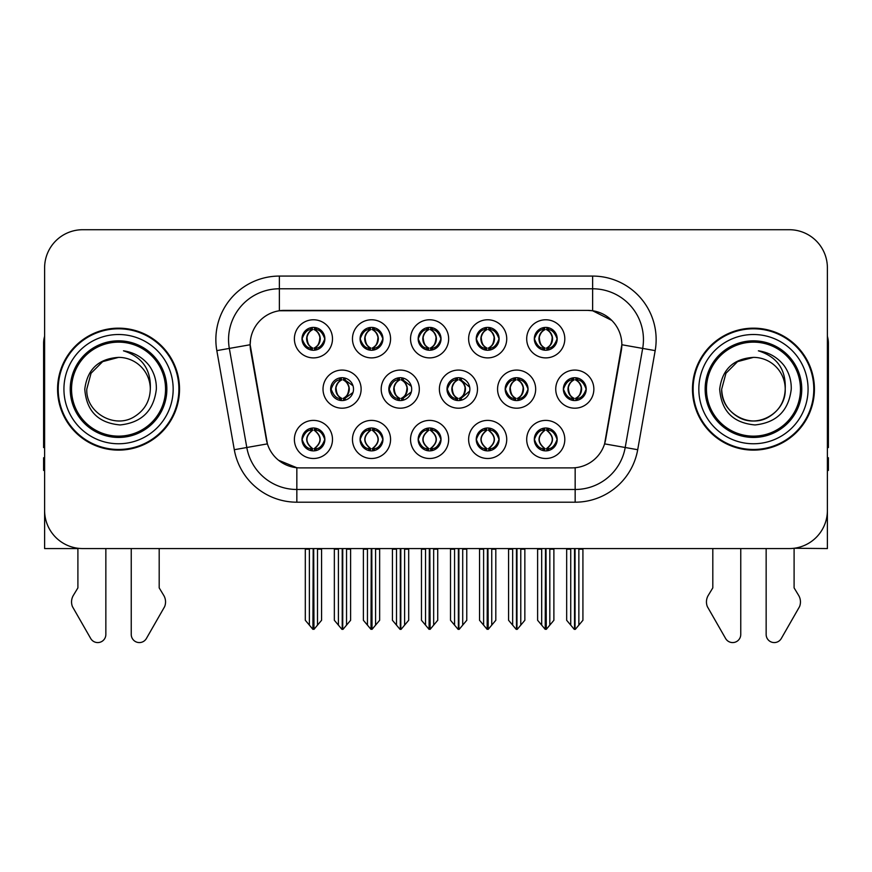 <?xml version="1.0" encoding="UTF-8"?>
<svg xmlns="http://www.w3.org/2000/svg" width="872" height="872" viewBox="0 0 872 872"><rect width="100%" height="100%" fill="white"/><g stroke="black" fill="none" stroke-linecap="round" stroke-linejoin="round"><path stroke-width="1.31" d="M505.182 389.141A11.434 11.434 0 0 0 516.616 400.564A11.434 11.434 0 0 0 528.051 389.141A11.434 11.434 0 0 0 516.616 377.707A11.434 11.434 0 0 0 505.182 389.141L505.389 389.141C507.646 382.917 510.611 379.843 514.295 379.909L513.51 378.132M497.563 389.141A19.053 19.053 0 0 0 516.616 408.194A19.053 19.053 0 0 0 535.67 389.141A19.053 19.053 0 0 0 516.616 370.077A19.053 19.053 0 0 0 497.563 389.141M302.006 439.444A11.434 11.434 0 0 0 313.44 450.879A11.434 11.434 0 0 0 324.875 439.444A11.434 11.434 0 0 0 313.44 428.01A11.434 11.434 0 0 0 302.006 439.444L302.115 439.444C304.274 445.592 307.249 448.677 311.021 448.677L312.372 448.677C304.818 442.518 304.818 436.36 312.372 430.201L312.754 430.201C304.993 436.36 304.993 442.518 312.754 448.677L312.754 448.677C304.72 442.518 304.72 436.36 312.765 430.201L311.021 430.201C307.315 430.125 304.35 433.21 302.115 439.444M294.387 439.444A19.053 19.053 0 0 0 313.44 458.498A19.053 19.053 0 0 0 332.494 439.444A19.053 19.053 0 0 0 313.44 420.391A19.053 19.053 0 0 0 294.387 439.444M563.367 389.141A11.434 11.434 0 0 0 574.79 400.564A11.434 11.434 0 0 0 586.224 389.141A11.434 11.434 0 0 0 574.79 377.707A11.434 11.434 0 0 0 563.367 389.141L563.465 389.141C565.721 382.917 568.697 379.843 572.37 379.909L571.596 378.165M555.737 389.141A19.053 19.053 0 0 0 574.79 408.194A19.053 19.053 0 0 0 593.854 389.141A19.053 19.053 0 0 0 574.79 370.077A19.053 19.053 0 0 0 555.737 389.141M302.006 338.837A11.434 11.434 0 0 0 313.44 350.261A11.434 11.434 0 0 0 324.875 338.837A11.434 11.434 0 0 0 313.44 327.403A11.434 11.434 0 0 0 302.006 338.837L302.115 338.837C304.372 332.613 307.336 329.529 311.021 329.594L310.247 327.85M294.387 338.837A19.053 19.053 0 0 0 313.44 357.891A19.053 19.053 0 0 0 332.494 338.837A19.053 19.053 0 0 0 313.44 319.773A19.053 19.053 0 0 0 294.387 338.837M534.318 439.444A11.434 11.434 0 0 0 545.752 450.879A11.434 11.434 0 0 0 557.186 439.444A11.434 11.434 0 0 0 545.752 428.01A11.434 11.434 0 0 0 534.318 439.444L534.427 439.444C536.596 445.592 539.561 448.677 543.343 448.677L544.695 448.677C537.13 442.518 537.13 436.36 544.695 430.201L545.065 430.201C537.305 436.36 537.305 442.518 545.065 448.677L545.065 448.677C537.043 442.518 537.043 436.36 545.076 430.201L543.343 430.201C539.637 430.125 536.662 433.21 534.427 439.444M526.699 439.444A19.053 19.053 0 0 0 545.752 458.498A19.053 19.053 0 0 0 564.805 439.444A19.053 19.053 0 0 0 545.752 420.391A19.053 19.053 0 0 0 526.699 439.444M388.825 389.141A11.434 11.434 0 0 0 400.248 400.564A11.434 11.434 0 0 0 411.682 389.141A11.434 11.434 0 0 0 400.248 377.707A11.434 11.434 0 0 0 388.825 389.141L389.228 389.141C391.484 382.917 394.46 379.843 398.133 379.909L397.327 378.088M381.195 389.141A19.053 19.053 0 0 0 400.248 408.194A19.053 19.053 0 0 0 419.312 389.141A19.053 19.053 0 0 0 400.248 370.077A19.053 19.053 0 0 0 381.195 389.141M418.168 338.837A11.434 11.434 0 0 0 429.602 350.261A11.434 11.434 0 0 0 441.036 338.837A11.434 11.434 0 0 0 429.602 327.403A11.434 11.434 0 0 0 418.168 338.837L418.277 338.837C420.533 332.613 423.498 329.529 427.182 329.594L426.397 327.85M410.538 338.837A19.053 19.053 0 0 0 429.602 357.891A19.053 19.053 0 0 0 448.655 338.837A19.053 19.053 0 0 0 429.602 319.773A19.053 19.053 0 0 0 410.538 338.837M330.641 389.141A11.434 11.434 0 0 0 342.075 400.564A11.434 11.434 0 0 0 353.509 389.141A11.434 11.434 0 0 0 342.075 377.707A11.434 11.434 0 0 0 330.641 389.141L331.153 389.141C333.409 382.917 336.374 379.843 340.058 379.909L339.241 378.056M323.022 389.141A19.053 19.053 0 0 0 342.075 408.194A19.053 19.053 0 0 0 361.128 389.141A19.053 19.053 0 0 0 342.075 370.077A19.053 19.053 0 0 0 323.022 389.141M476.243 439.444A11.434 11.434 0 0 0 487.677 450.879A11.434 11.434 0 0 0 499.111 439.444A11.434 11.434 0 0 0 487.677 428.01A11.434 11.434 0 0 0 476.243 439.444L476.352 439.444C478.51 445.592 481.486 448.677 485.257 448.677L486.609 448.677C479.055 442.518 479.055 436.36 486.609 430.201L486.99 430.201C479.229 436.36 479.229 442.518 486.99 448.677L486.99 448.677C478.957 442.518 478.957 436.36 487.001 430.201L485.257 430.201C481.551 430.125 478.586 433.21 476.352 439.444M468.624 439.444A19.053 19.053 0 0 0 487.677 458.498A19.053 19.053 0 0 0 506.73 439.444A19.053 19.053 0 0 0 487.677 420.391A19.053 19.053 0 0 0 468.624 439.444M476.243 338.837A11.434 11.434 0 0 0 487.677 350.261A11.434 11.434 0 0 0 499.111 338.837A11.434 11.434 0 0 0 487.677 327.403A11.434 11.434 0 0 0 476.243 338.837L476.352 338.837C478.608 332.613 481.573 329.529 485.257 329.594L484.483 327.85M468.624 338.837A19.053 19.053 0 0 0 487.677 357.891A19.053 19.053 0 0 0 506.73 338.837A19.053 19.053 0 0 0 487.677 319.773A19.053 19.053 0 0 0 468.624 338.837M360.082 338.837A11.434 11.434 0 0 0 371.516 350.261A11.434 11.434 0 0 0 382.95 338.837A11.434 11.434 0 0 0 371.516 327.403A11.434 11.434 0 0 0 360.082 338.837L360.19 338.837C362.447 332.613 365.423 329.529 369.096 329.594L368.322 327.85M352.462 338.837A19.053 19.053 0 0 0 371.516 357.891A19.053 19.053 0 0 0 390.569 338.837A19.053 19.053 0 0 0 371.516 319.773A19.053 19.053 0 0 0 352.462 338.837M534.318 338.837A11.434 11.434 0 0 0 545.752 350.261A11.434 11.434 0 0 0 557.186 338.837A11.434 11.434 0 0 0 545.752 327.403A11.434 11.434 0 0 0 534.318 338.837L534.427 338.837C536.683 332.613 539.659 329.529 543.332 329.594L542.558 327.85M526.699 338.837A19.053 19.053 0 0 0 545.752 357.891A19.053 19.053 0 0 0 564.805 338.837A19.053 19.053 0 0 0 545.752 319.773A19.053 19.053 0 0 0 526.699 338.837M446.998 389.141A11.434 11.434 0 0 0 458.432 400.564A11.434 11.434 0 0 0 469.866 389.141A11.434 11.434 0 0 0 458.432 377.707A11.434 11.434 0 0 0 446.998 389.141L447.314 389.141C449.571 382.917 452.535 379.843 456.22 379.909L455.413 378.11M439.379 389.141A19.053 19.053 0 0 0 458.432 408.194A19.053 19.053 0 0 0 477.485 389.141A19.053 19.053 0 0 0 458.432 370.077A19.053 19.053 0 0 0 439.379 389.141M360.082 439.444A11.434 11.434 0 0 0 371.516 450.879A11.434 11.434 0 0 0 382.95 439.444A11.434 11.434 0 0 0 371.516 428.01A11.434 11.434 0 0 0 360.082 439.444L360.19 439.444C362.36 445.592 365.324 448.677 369.107 448.677L370.458 448.677C362.894 442.518 362.894 436.36 370.458 430.201L370.829 430.201C363.068 436.36 363.068 442.518 370.829 448.677L370.829 448.677C362.807 442.518 362.807 436.36 370.84 430.201L369.107 430.201C365.401 430.125 362.425 433.21 360.19 439.444M352.462 439.444A19.053 19.053 0 0 0 371.516 458.498A19.053 19.053 0 0 0 390.569 439.444A19.053 19.053 0 0 0 371.516 420.391A19.053 19.053 0 0 0 352.462 439.444M418.168 439.444A11.434 11.434 0 0 0 429.602 450.879A11.434 11.434 0 0 0 441.036 439.444A11.434 11.434 0 0 0 429.602 428.01A11.434 11.434 0 0 0 418.168 439.444L418.266 439.444C420.435 445.592 423.411 448.677 427.182 448.677L428.534 448.677C420.969 442.518 420.969 436.36 428.534 430.201L428.915 430.201C421.154 436.36 421.154 442.518 428.915 448.677L428.915 448.677C420.882 442.518 420.882 436.36 428.926 430.201L427.182 430.201C423.476 430.125 420.5 433.21 418.266 439.444M410.538 439.444A19.053 19.053 0 0 0 429.602 458.498A19.053 19.053 0 0 0 448.655 439.444A19.053 19.053 0 0 0 429.602 420.391A19.053 19.053 0 0 0 410.538 439.444M250.155 344.68A34.302 34.302 0 0 0 250.678 350.631L266.352 439.553A34.302 34.302 0 0 0 300.132 467.893L571.869 467.893A34.302 34.302 0 0 0 605.648 439.553L621.322 350.631A34.302 34.302 0 0 0 587.554 310.377L284.446 310.377A34.302 34.302 0 0 0 250.155 344.68L250.537 339.59M794.098 548.259L827.386 548.564L827.386 267.824A38.106 38.106 0 0 0 789.269 229.718L82.731 229.718A38.106 38.106 0 0 0 44.614 267.824L44.614 548.564L77.902 548.564L77.902 587.881L73.39 595.336A12.699 12.699 0 0 0 72.463 606.65L90.71 638.511A8.11 8.11 0 0 0 105.85 634.456L105.85 548.564L131.247 548.564L131.247 634.456A8.11 8.11 0 0 0 146.387 638.511L164.634 606.65A12.699 12.699 0 0 0 163.707 595.336L159.195 587.881L159.195 548.564M712.806 548.564L712.806 587.881L708.293 595.336A12.699 12.699 0 0 0 707.366 606.65L725.613 638.511A8.11 8.11 0 0 0 740.753 634.456L740.753 548.564L766.15 548.564L766.15 634.456A8.11 8.11 0 0 0 781.29 638.511L799.537 606.65A12.699 12.699 0 0 0 798.61 595.336L794.098 587.881L794.098 548.564M57.574 389.141A60.975 60.975 0 0 0 118.548 450.115A60.975 60.975 0 0 0 179.523 389.141A60.975 60.975 0 0 0 118.548 328.166A60.975 60.975 0 0 0 57.574 389.141M692.477 389.141A60.975 60.975 0 0 0 753.452 450.115A60.975 60.975 0 0 0 814.426 389.141A60.975 60.975 0 0 0 753.452 328.166A60.975 60.975 0 0 0 692.477 389.141M279.367 276.075L592.633 276.075A63.514 63.514 0 0 1 655.177 350.62L637.705 449.712A63.514 63.514 0 0 1 575.16 502.196L296.84 502.196A63.514 63.514 0 0 1 234.296 449.712L216.823 350.62A63.514 63.514 0 0 1 279.367 276.075L279.367 288.785L592.633 288.785A50.816 50.816 0 0 1 642.675 348.418L625.202 447.5A50.816 50.816 0 0 1 575.16 489.486L296.84 489.486A50.816 50.816 0 0 1 246.798 447.5L229.325 348.418A50.816 50.816 0 0 1 279.367 288.785L279.367 310.759L587.554 310.377L592.633 310.759L611.795 320.416M571.869 467.893L300.132 467.893M296.84 502.196L296.84 467.741L278.539 460.242M642.675 348.418L621.845 344.745L604.59 443.87L625.202 447.5L642.675 348.418L655.177 350.62M234.296 449.712L267.41 443.87L250.155 344.745L229.325 348.418A50.816 50.816 0 0 1 228.562 339.59M605.648 439.553L605.441 440.633M266.56 440.633L266.352 439.553M789.269 229.718L82.731 229.718M44.614 267.824L44.614 510.447A38.106 38.106 0 0 0 82.731 548.564L789.269 548.564A38.106 38.106 0 0 0 827.386 510.447L827.386 267.824M541.686 625.126L541.686 549.197L541.218 548.564L541.686 549.197L537.621 549.197L537.621 548.564L537.621 620.286L545.229 629.355L545.501 548.564M553.884 548.564L553.884 620.286L546.275 629.355L546.014 548.564M553.884 620.286L553.884 549.197L549.818 549.197L549.818 625.126M550.287 548.564L549.818 549.197M547.725 428.174L546.82 430.201C554.385 436.36 554.385 442.518 546.82 448.677L546.439 448.677C554.2 442.518 554.2 436.36 546.439 430.201L546.439 430.201C554.472 436.36 554.472 442.518 546.428 448.677L548.172 448.677C551.878 448.764 554.854 445.679 557.077 439.423C554.908 433.275 551.932 430.201 548.172 430.201L548.946 428.468M546.82 430.201L548.172 430.201M586.224 389.141L586.126 389.141C583.924 382.993 580.948 379.909 577.21 379.909L575.858 379.909C579.488 381.849 581.417 384.923 581.624 389.141C581.417 393.348 579.488 396.433 575.858 398.373L577.21 398.373L577.994 400.117M572.828 377.87L573.732 379.909L572.37 379.909M575.487 398.373C579.204 396.433 581.177 393.348 581.395 389.141C581.177 384.923 579.204 381.849 575.487 379.909L575.487 379.909C578.18 380.999 580.109 383.506 581.232 387.419C580.916 393.588 578.997 397.24 575.476 398.373L576.425 400.455M586.126 389.141C583.837 395.408 580.861 398.482 577.21 398.373M573.732 379.909L573.732 379.909C570.103 381.849 568.173 384.923 567.966 389.141C568.173 393.348 570.103 396.433 573.732 398.373L572.37 398.373C568.806 398.602 565.841 395.517 563.465 389.141M573.732 398.373L574.103 398.373C570.375 396.433 568.413 393.348 568.184 389.141C568.413 384.923 570.375 381.849 574.103 379.909C571.4 380.999 569.481 383.506 568.359 387.419C568.675 393.588 570.593 397.24 574.114 398.373L572.828 400.401M582.921 549.197L582.921 620.286L578.855 625.126L578.855 549.197L582.921 549.197L582.921 548.564M566.669 548.564L566.669 620.286L574.277 629.355L575.313 629.355L578.855 625.126M578.855 549.197L579.324 548.564M575.051 548.564L575.051 629.355M570.255 548.564L570.735 549.197L566.669 549.197M570.735 549.197L570.735 625.126M574.539 629.355L574.539 548.564M546.45 348.07C550.167 346.13 552.139 343.045 552.358 338.837C552.139 334.619 550.167 331.534 546.45 329.594L546.82 329.594C550.45 331.534 552.368 334.619 552.586 338.837C552.368 343.045 550.45 346.13 546.82 348.07L548.172 348.07L548.957 349.814M546.45 329.594L548.172 329.594L548.957 327.85M543.79 350.097L544.684 348.07C541.054 346.13 539.136 343.045 538.929 338.837C539.136 334.619 541.054 331.534 544.684 329.594L545.065 329.594C541.338 331.534 539.365 334.619 539.147 338.837C539.365 343.045 541.338 346.13 545.065 348.07L545.065 348.07C541.556 346.936 539.626 343.285 539.31 337.115C540.444 333.202 542.362 330.695 545.076 329.605L543.332 329.594M557.186 338.837L557.077 338.837C554.788 345.105 551.823 348.179 548.172 348.07M557.077 338.837C554.875 332.69 551.911 329.605 548.172 329.594M544.684 348.07L543.332 348.07C539.768 348.299 536.792 345.214 534.427 338.837M44.614 336.287A25.408 25.408 0 0 0 43.6 343.405L43.6 447.576A25.408 25.408 0 0 1 44.614 447.51M44.614 470.433L43.6 470.433L43.6 457.735L44.614 457.735M483.611 625.126L483.611 549.197L483.143 548.564L483.611 549.197L479.546 549.197L479.546 548.564L479.546 620.286L487.154 629.355L487.426 548.564M495.808 548.564L495.808 620.286L488.2 629.355L487.928 548.564M495.808 620.286L495.808 549.197L491.743 549.197L491.743 625.126M492.211 548.564L491.743 549.197M489.639 428.174L488.734 430.201C496.299 436.36 496.299 442.518 488.734 448.677L488.364 448.677C496.124 442.518 496.124 436.36 488.364 430.201L488.364 430.201C496.397 436.36 496.397 442.518 488.353 448.677L490.097 448.677C493.803 448.764 496.768 445.679 499.002 439.423C496.822 433.275 493.857 430.201 490.097 430.201L490.871 428.468M488.734 430.201L490.097 430.201M425.536 625.126L425.536 549.197L425.067 548.564L425.536 549.197L421.47 549.197L421.47 548.564L421.47 620.286L429.079 629.355L429.34 548.564M437.722 548.564L437.722 620.286L430.114 629.355L429.852 548.564M437.722 620.286L437.722 549.197L433.667 549.197L433.667 625.126M434.136 548.564L433.667 549.197M431.564 428.174L430.659 430.201C438.224 436.36 438.224 442.518 430.659 448.677L430.288 448.677C438.049 442.518 438.049 436.36 430.288 430.201L430.288 430.201C438.311 436.36 438.311 442.518 430.278 448.677L432.011 448.677C435.717 448.764 438.692 445.679 440.927 439.423C438.747 433.275 435.771 430.201 432.011 430.201L432.795 428.468M430.659 430.201L432.011 430.201M367.45 625.126L367.45 549.197L366.981 548.564L367.45 549.197L363.384 549.197L363.384 548.564L363.384 620.286L371.003 629.355L371.265 548.564M379.647 548.564L379.647 620.286L372.039 629.355L371.777 548.564M379.647 620.286L379.647 549.197L375.581 549.197L375.581 625.126M376.05 548.564L375.581 549.197M373.488 428.174L372.584 430.201C380.148 436.36 380.148 442.518 372.584 448.677L372.202 448.677C379.963 442.518 379.963 436.36 372.202 430.201L372.202 430.201C380.236 436.36 380.236 442.518 372.191 448.677L373.935 448.677C377.641 448.764 380.617 445.679 382.852 439.423C380.672 433.275 377.696 430.201 373.935 430.201L374.709 428.468M372.584 430.201L373.935 430.201M309.375 625.126L309.375 549.197L308.906 548.564L309.375 549.197L305.309 549.197L305.309 548.564L305.309 620.286L312.917 629.355L313.19 548.564M321.572 548.564L321.572 620.286L313.964 629.355L313.691 548.564M321.572 620.286L321.572 549.197L317.506 549.197L317.506 625.126M317.975 548.564L317.506 549.197M315.402 428.174L314.498 430.201C322.062 436.36 322.062 442.518 314.498 448.677L314.127 448.677C321.888 442.518 321.888 436.36 314.127 430.201L314.127 430.201C322.16 436.36 322.16 442.518 314.116 448.677L315.86 448.677C319.566 448.764 322.531 445.679 324.766 439.423C322.586 433.275 319.621 430.201 315.86 430.201L316.634 428.468M314.498 430.201L315.86 430.201M519.134 398.373C522.786 398.482 525.751 395.408 528.04 389.141C525.838 382.993 522.873 379.909 519.134 379.909L517.783 379.909C521.412 381.849 523.331 384.923 523.549 389.141C523.331 393.348 521.412 396.433 517.783 398.373L519.134 398.373L519.897 400.085M514.742 377.859L515.646 379.909L514.295 379.909M517.412 398.373C521.129 396.433 523.102 393.348 523.32 389.141C523.102 384.923 521.129 381.849 517.412 379.909L517.412 379.909C520.104 380.999 522.023 383.506 523.156 387.419C522.84 393.588 520.922 397.24 517.401 398.373L518.339 400.433M515.646 379.909L515.646 379.909C512.017 381.849 510.098 384.923 509.88 389.141C510.098 393.348 512.017 396.433 515.646 398.373L514.295 398.373C510.73 398.602 507.755 395.517 505.389 389.141M514.742 400.412L516.028 398.373C512.3 396.433 510.327 393.348 510.109 389.141C510.327 384.923 512.3 381.849 516.028 379.909M524.846 549.197L524.846 620.286L520.78 625.126L520.78 549.197L524.846 549.197L524.846 548.564M508.583 548.564L508.583 620.286L516.191 629.355L517.238 629.355L520.78 625.126M520.78 549.197L521.249 548.564M516.965 548.564L516.965 629.355M512.18 548.564L512.649 549.197L508.583 549.197M512.649 549.197L512.649 625.126M516.464 629.355L516.464 548.564M469.703 387.212L461.059 379.909L459.708 379.909C463.337 381.849 465.256 384.923 465.474 389.141C465.256 393.348 463.337 396.433 459.708 398.373L461.059 398.373L461.811 400.063M456.656 377.849L457.571 379.909L456.22 379.909M459.326 398.373C463.054 396.433 465.027 393.348 465.245 389.141C465.027 384.923 463.054 381.849 459.326 379.909L459.326 379.909C462.029 380.999 463.948 383.506 465.081 387.419C464.765 393.588 462.836 397.24 459.315 398.373L460.253 400.422M469.714 391.027L461.059 398.373M457.571 379.909L457.571 379.909C453.941 381.849 452.023 384.923 451.805 389.141C452.023 393.348 453.941 396.433 457.571 398.373L456.22 398.373C452.644 398.602 449.68 395.517 447.314 389.141M457.571 398.373L457.942 398.373C454.225 396.433 452.252 393.348 452.034 389.141C452.252 384.923 454.225 381.849 457.942 379.909C455.249 380.999 453.331 383.506 452.197 387.419C452.514 393.588 454.432 397.24 457.953 398.373L456.656 400.433M466.771 549.197L466.771 620.286L462.705 625.126L462.705 549.197L466.771 549.197L466.771 548.564M450.508 548.564L450.508 620.286L458.116 629.355L459.163 629.355L462.705 625.126M462.705 549.197L463.174 548.564M458.89 548.564L458.89 629.355M454.105 548.564L454.574 549.197L450.508 549.197M454.574 549.197L454.574 625.126M458.378 629.355L458.378 548.564M411.355 386.383L402.984 379.909L401.621 379.909C405.251 381.849 407.18 384.923 407.388 389.141C407.18 393.348 405.251 396.433 401.621 398.373L402.984 398.373L403.714 400.03M398.569 377.827L399.496 379.909L398.133 379.909M401.251 398.373C404.968 396.433 406.941 393.348 407.159 389.141C406.941 384.923 404.968 381.849 401.251 379.909L401.251 379.909C403.954 380.999 405.872 383.506 406.995 387.419C406.679 393.588 404.761 397.24 401.24 398.373L402.166 400.412M411.355 391.866L402.984 398.373M399.496 379.909L399.496 379.909C395.866 381.849 393.937 384.923 393.73 389.141C393.937 393.348 395.866 396.433 399.496 398.373L398.133 398.373C394.569 398.602 391.604 395.517 389.228 389.141M399.496 398.373L399.867 398.373C396.139 396.433 394.177 393.348 393.948 389.141C394.177 384.923 396.139 381.849 399.867 379.909C397.163 380.999 395.245 383.506 394.122 387.419C394.438 393.588 396.357 397.24 399.877 398.373L398.569 400.444M408.685 549.197L408.685 620.286L404.619 625.126L404.619 549.197L408.685 549.197L408.685 548.564M392.433 548.564L392.433 620.286L400.041 629.355L401.076 629.355L404.619 625.126M404.619 549.197L405.099 548.564M400.815 548.564L400.815 629.355M396.019 548.564L396.498 549.197L392.433 549.197M396.498 549.197L396.498 625.126M400.303 629.355L400.303 548.564M352.997 385.762L344.898 379.909L343.546 379.909C347.176 381.849 349.094 384.923 349.312 389.141C349.094 393.348 347.176 396.433 343.546 398.373L344.898 398.373L345.628 400.008M340.483 377.816L341.41 379.909L340.058 379.909M343.176 398.373C346.893 396.433 348.865 393.348 349.083 389.141C348.865 384.923 346.893 381.849 343.176 379.909L343.176 379.909C345.868 380.999 347.786 383.506 348.92 387.419C348.604 393.588 346.685 397.24 343.165 398.373L344.08 400.39M352.997 392.498L344.898 398.373M341.41 379.909L341.41 379.909C337.78 381.849 335.862 384.923 335.644 389.141C335.862 393.348 337.78 396.433 341.41 398.373L340.058 398.373C336.494 398.602 333.518 395.517 331.153 389.141M340.483 400.455L341.791 398.373C338.063 396.433 336.091 393.348 335.873 389.141C336.091 384.923 338.063 381.849 341.791 379.909M350.609 549.197L350.609 620.286L346.544 625.126L346.544 549.197L350.609 549.197L350.609 548.564M334.347 548.564L334.347 620.286L341.955 629.355L343.001 629.355L346.544 625.126M346.544 549.197L347.012 548.564M342.729 548.564L342.729 629.355M337.944 548.564L338.412 549.197L334.347 549.197M338.412 549.197L338.412 625.126M342.227 629.355L342.227 548.564M489.312 327.512L488.353 329.594C491.067 330.695 492.985 333.202 494.119 337.115C493.803 343.285 491.884 346.936 488.353 348.07C492.091 346.13 494.064 343.045 494.282 338.837C494.064 334.619 492.091 331.534 488.364 329.594L488.745 329.594C492.375 331.534 494.293 334.619 494.511 338.837C494.293 343.045 492.375 346.13 488.745 348.07L490.097 348.07L490.871 349.814M488.364 329.594L490.097 329.594L490.871 327.85M485.704 350.097L486.609 348.07C482.979 346.13 481.061 343.045 480.843 338.837C481.061 334.619 482.979 331.534 486.609 329.594L486.99 329.594C483.262 331.534 481.29 334.619 481.072 338.837C481.29 343.045 483.262 346.13 486.99 348.07L486.99 348.07C483.47 346.936 481.551 343.285 481.235 337.115C482.369 333.202 484.287 330.695 486.99 329.605L485.257 329.594M499.111 338.837L499.002 338.837C496.713 345.105 493.748 348.179 490.097 348.07M499.002 338.837C496.8 332.69 493.835 329.605 490.097 329.594M486.609 348.07L485.257 348.07C481.682 348.299 478.717 345.214 476.352 338.837M431.226 327.512L430.278 329.594C432.992 330.695 434.91 333.202 436.044 337.115C435.717 343.285 433.798 346.936 430.278 348.07C434.016 346.13 435.978 343.045 436.207 338.837C435.978 334.619 434.016 331.534 430.288 329.594L430.659 329.594C434.289 331.534 436.218 334.619 436.425 338.837C436.218 343.045 434.289 346.13 430.659 348.07L432.022 348.07L432.795 349.814M430.288 329.594L432.022 329.594L432.795 327.85M427.629 350.097L428.534 348.07C424.904 346.13 422.985 343.045 422.767 338.837C422.985 334.619 424.904 331.534 428.534 329.594L428.904 329.594C425.187 331.534 423.214 334.619 422.996 338.837C423.214 343.045 425.187 346.13 428.904 348.07L428.904 348.07C425.394 346.936 423.476 343.285 423.16 337.115C424.283 333.202 426.212 330.695 428.915 329.605L427.182 329.594M441.036 338.837L440.927 338.837C438.638 345.105 435.662 348.179 432.022 348.07M440.927 338.837C438.725 332.69 435.749 329.605 432.022 329.594M428.534 348.07L427.182 348.07C423.607 348.299 420.642 345.214 418.277 338.837M372.213 348.07C375.93 346.13 377.903 343.045 378.121 338.837C377.903 334.619 375.93 331.534 372.213 329.594L372.584 329.594C376.214 331.534 378.132 334.619 378.35 338.837C378.132 343.045 376.214 346.13 372.584 348.07L373.935 348.07L374.72 349.814M372.213 329.594L373.935 329.594L374.72 327.85M369.554 350.097L370.447 348.07C366.829 346.13 364.899 343.045 364.692 338.837C364.899 334.619 366.829 331.534 370.447 329.594L370.829 329.594C367.101 331.534 365.128 334.619 364.91 338.837C365.128 343.045 367.101 346.13 370.829 348.07L370.829 348.07C367.319 346.936 365.39 343.285 365.074 337.115C366.207 333.202 368.126 330.695 370.84 329.605L369.096 329.594M382.95 338.837L382.852 338.837C380.552 345.105 377.587 348.179 373.935 348.07M382.852 338.837C380.639 332.69 377.674 329.605 373.935 329.594M370.447 348.07L369.096 348.07C365.532 348.299 362.556 345.214 360.19 338.837M315.075 327.512L314.116 329.594C316.83 330.695 318.749 333.202 319.882 337.115C319.566 343.285 317.648 346.936 314.116 348.07C317.855 346.13 319.828 343.045 320.046 338.837C319.828 334.619 317.855 331.534 314.127 329.594L314.509 329.594C318.138 331.534 320.057 334.619 320.275 338.837C320.057 343.045 318.138 346.13 314.509 348.07L315.86 348.07L316.634 349.814M314.127 329.594L315.86 329.594L316.634 327.85M311.468 350.097L312.372 348.07C308.743 346.13 306.824 343.045 306.606 338.837C306.824 334.619 308.743 331.534 312.372 329.594L312.754 329.594C309.026 331.534 307.053 334.619 306.835 338.837C307.053 343.045 309.026 346.13 312.754 348.07L312.754 348.07C309.233 346.936 307.315 343.285 306.998 337.115C308.132 333.202 310.05 330.695 312.765 329.605L311.021 329.594M324.875 338.837L324.766 338.837C322.477 345.105 319.512 348.179 315.86 348.07M324.766 338.837C322.564 332.69 319.599 329.605 315.86 329.594M312.372 348.07L311.021 348.07C307.445 348.299 304.481 345.214 302.115 338.837M165.549 389.141A47.001 47.001 0 0 1 118.548 436.142A47.001 47.001 0 0 1 71.548 389.141A47.001 47.001 0 0 1 118.548 342.14A47.001 47.001 0 0 1 165.549 389.141M84.78 389.141C86.415 411.05 98.198 422.985 120.129 424.947C141.7 422.658 153.777 410.723 156.35 389.141C156.546 380.639 154.224 372.889 149.385 365.858C142.757 357.357 134.114 352.343 123.475 350.817C142.234 356.822 151.183 369.597 150.311 389.141C149.875 401.109 144.589 410.276 134.43 416.642C114.635 429.318 85.707 412.62 86.786 389.141L91.048 373.26L102.667 361.629L118.548 357.378C98.58 358.686 87.32 369.27 84.78 389.141M58.206 389.141A60.342 60.342 0 0 1 118.548 328.798A60.342 60.342 0 0 1 178.891 389.141A60.342 60.342 0 0 1 118.548 449.472A60.342 60.342 0 0 1 58.206 389.141M118.548 357.378A31.763 31.763 0 0 1 150.311 389.141C149.875 401.109 144.589 410.276 134.43 416.642C114.635 429.318 85.707 412.62 86.786 389.141L91.048 373.26L102.667 361.629L118.548 357.378L102.667 361.629L91.048 373.26L86.786 389.141L91.048 373.26L102.667 361.629L118.548 357.378L102.667 361.629L91.048 373.26L86.786 389.141M827.386 336.287A25.408 25.408 0 0 1 828.4 343.405L828.4 447.576A25.408 25.408 0 0 0 827.386 447.51M827.386 457.735L828.4 457.735L828.4 470.433L827.386 470.433M800.452 389.141A47.001 47.001 0 0 1 753.452 436.142A47.001 47.001 0 0 1 706.451 389.141A47.001 47.001 0 0 1 753.452 342.14A47.001 47.001 0 0 1 800.452 389.141M719.683 389.141C721.318 411.05 733.101 422.985 755.032 424.947C776.603 422.658 788.68 410.723 791.253 389.141C791.449 380.639 789.127 372.889 784.288 365.858C777.661 357.357 769.017 352.343 758.378 350.817C777.137 356.822 786.086 369.597 785.214 389.141C784.778 401.109 779.492 410.276 769.333 416.642C749.538 429.318 720.61 412.62 721.689 389.141L725.951 373.26L737.57 361.629L753.452 357.378C733.483 358.686 722.223 369.27 719.683 389.141M693.109 389.141A60.342 60.342 0 0 1 753.452 328.798A60.342 60.342 0 0 1 813.794 389.141A60.342 60.342 0 0 1 753.452 449.472A60.342 60.342 0 0 1 693.109 389.141M721.689 389.141C720.61 412.62 749.538 429.318 769.333 416.642C779.492 410.276 784.778 401.109 785.214 389.141C786.293 412.62 757.365 429.318 737.57 416.642C727.412 410.276 722.125 401.109 721.689 389.141L725.951 373.26L737.57 361.629L753.452 357.378L737.57 361.629L725.951 373.26L721.689 389.141L725.951 373.26L737.57 361.629L753.452 357.378L737.57 361.629L725.951 373.26L721.689 389.141L725.951 373.26L737.57 361.629M785.214 389.141A31.763 31.763 0 0 0 753.452 357.378M592.633 276.075L592.633 310.759M575.16 467.741L575.16 502.196M216.823 350.62L229.325 348.418M625.202 447.5L637.705 449.712M543.79 428.174L544.695 430.201M547.725 450.704L546.82 448.677M543.79 450.704L544.695 448.677M543.343 430.201L542.558 428.468M548.172 448.677L548.946 450.421M543.343 448.677L542.558 450.421M577.21 379.909L577.994 378.165M576.763 377.87L575.858 379.909M576.763 400.401L575.858 398.373M572.37 398.373L571.596 400.117M547.725 350.097L546.82 348.07M547.725 327.567L546.82 329.594M543.79 327.567L544.684 329.594M543.332 348.07L542.558 349.814M485.715 428.174L486.609 430.201M489.639 450.704L488.734 448.677M485.715 450.704L486.609 448.677M485.257 430.201L484.483 428.468M490.097 448.677L490.871 450.421M485.257 448.677L484.483 450.421M427.629 428.174L428.534 430.201M431.564 450.704L430.659 448.677M427.629 450.704L428.534 448.677M427.182 430.201L426.408 428.468M432.011 448.677L432.795 450.421M427.182 448.677L426.408 450.421M369.554 428.174L370.458 430.201M373.488 450.704L372.584 448.677M369.554 450.704L370.458 448.677M369.107 430.201L368.322 428.468M373.935 448.677L374.709 450.421M369.107 448.677L368.322 450.421M311.478 428.174L312.372 430.201M315.402 450.704L314.498 448.677M311.478 450.704L312.372 448.677M311.021 430.201L310.247 428.468M315.86 448.677L316.634 450.421M311.021 448.677L310.247 450.421M519.134 379.909L519.897 378.186M518.677 377.892L517.783 379.909M518.677 400.379L517.783 398.373M514.295 398.373L513.51 400.139M461.059 379.909L461.811 378.208M460.59 377.914L459.708 379.909M460.59 400.368L459.708 398.373M456.22 398.373L455.413 400.161M402.984 379.909L403.714 378.241M402.504 377.925L401.621 379.909M402.504 400.346L401.621 398.373M398.133 398.373L397.327 400.194M344.898 379.909L345.628 378.274M344.418 377.947L343.546 379.909M344.418 400.324L343.546 398.373M340.058 398.373L339.241 400.215M489.65 350.097L488.745 348.07M489.65 327.567L488.745 329.594M485.704 327.567L486.609 329.594M485.257 348.07L484.483 349.814M431.564 350.097L430.659 348.07M431.564 327.567L430.659 329.594M427.629 327.567L428.534 329.594M427.182 348.07L426.397 349.814M373.488 350.097L372.584 348.07M373.488 327.567L372.584 329.594M369.554 327.567L370.447 329.594M369.096 348.07L368.322 349.814M315.413 350.097L314.509 348.07M315.413 327.567L314.509 329.594M311.468 327.567L312.372 329.594M311.021 348.07L310.247 349.814M166.857 389.141A48.309 48.309 0 0 1 118.548 437.439A48.309 48.309 0 0 1 70.24 389.141A48.309 48.309 0 0 1 118.548 340.832A48.309 48.309 0 0 1 166.857 389.141M63.928 389.141A54.62 54.62 0 0 1 118.548 334.51A54.62 54.62 0 0 1 173.168 389.141A54.62 54.62 0 0 1 118.548 443.761A54.62 54.62 0 0 1 63.928 389.141M801.76 389.141A48.309 48.309 0 0 1 753.452 437.439A48.309 48.309 0 0 1 705.143 389.141A48.309 48.309 0 0 1 753.452 340.832A48.309 48.309 0 0 1 801.76 389.141M698.832 389.141A54.62 54.62 0 0 1 753.452 334.51A54.62 54.62 0 0 1 808.072 389.141A54.62 54.62 0 0 1 753.452 443.761A54.62 54.62 0 0 1 698.832 389.141M547.387 428.13L546.428 430.201M544.128 428.13L545.076 430.201M547.387 450.759L546.428 448.677M544.128 450.759L545.076 448.677M576.425 377.816L575.476 379.909M573.166 377.816L574.114 379.909M573.166 400.455L574.114 398.373M547.387 327.512L546.439 329.594C549.142 330.695 551.06 333.202 552.194 337.115C551.878 343.285 549.96 346.936 546.439 348.07L547.387 350.152M544.117 327.512L545.076 329.594M544.117 350.152L545.076 348.07M489.301 428.13L488.353 430.201M486.042 428.13L487.001 430.201M489.301 450.759L488.353 448.677M486.042 450.759L487.001 448.677M431.226 428.13L430.278 430.201M427.967 428.13L428.926 430.201M431.226 450.759L430.278 448.677M427.967 450.759L428.926 448.677M373.151 428.13L372.191 430.201M369.892 428.13L370.84 430.201M373.151 450.759L372.191 448.677M369.892 450.759L370.84 448.677M315.065 428.13L314.116 430.201M311.805 428.13L312.765 430.201M315.065 450.759L314.116 448.677M311.805 450.759L312.765 448.677M518.339 377.838L517.401 379.909M515.08 377.805L516.039 379.909C513.325 380.999 511.406 383.506 510.273 387.419C510.589 393.588 512.507 397.24 516.039 398.373L515.08 400.466M460.253 377.849L459.315 379.909M456.993 377.794L457.953 379.909M456.993 400.477L457.953 398.373M402.166 377.87L401.24 379.909M398.907 377.783L399.877 379.909M398.907 400.488L399.877 398.373M344.08 377.881L343.165 379.909M340.821 377.772L341.802 379.909C339.088 380.999 337.17 383.506 336.036 387.419C336.352 393.588 338.271 397.24 341.802 398.373L340.821 400.499M488.353 348.07L489.312 350.152M486.042 327.512L486.99 329.594M486.042 350.152L486.99 348.07M430.278 348.07L431.226 350.152M427.967 327.512L428.915 329.594M427.967 350.152L428.915 348.07M373.151 327.512L372.202 329.594C374.906 330.695 376.824 333.202 377.958 337.115C377.641 343.285 375.723 346.936 372.202 348.07L373.151 350.152M369.881 327.512L370.84 329.594M369.881 350.152L370.84 348.07M314.116 348.07L315.075 350.152M311.805 327.512L312.765 329.594M311.805 350.152L312.765 348.07"/></g></svg>
